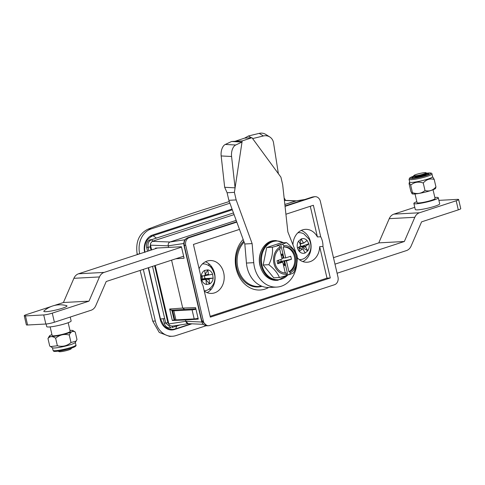 <?xml version="1.0" encoding="UTF-8"?>
<svg xmlns="http://www.w3.org/2000/svg" width="485" height="485" viewBox="0 0 485 485"><rect width="100%" height="100%" fill="white"/><g stroke="black" fill="none" stroke-linecap="round" stroke-linejoin="round"><path stroke-width="0.73" d="M199.086 268.781A16.454 13.362 -93.1 0 1 209.956 260.536A16.454 13.362 -93.1 0 1 223.688 272.77A16.454 13.362 -93.1 0 1 211.715 293.401A16.454 13.362 -93.1 0 1 204.288 291.127M292.94 244.779A16.454 13.362 -93.1 0 1 305.423 229.35A16.454 13.362 -93.1 0 1 317.414 236.941L320.7 236.765A16.454 13.362 -93.1 0 1 322.44 241.415A16.454 13.362 -93.1 0 1 322.962 246.465L319.67 246.641L327.005 278.141L330.291 277.966L210.344 317.142L203.009 285.641A16.454 13.362 -93.1 0 1 201.269 280.991A16.454 13.362 -93.1 0 1 200.754 275.941L193.424 244.44L239.487 229.393M207.095 292.655A16.454 13.362 86.9 0 0 214.552 273.261A16.454 13.362 86.9 0 0 205.446 261.773M319.67 246.641A16.454 13.362 -93.1 0 1 307.181 262.221A16.454 13.362 -93.1 0 1 297.226 257.614M302.84 261.573A16.454 13.362 86.9 0 0 310.57 242.045A16.454 13.362 86.9 0 0 301.179 230.454M268.635 287.502A28.682 23.292 -93.1 0 1 236.171 268.69A28.682 23.292 -93.1 0 1 243.161 239.451M243.785 241.172A25.547 20.746 86.9 0 0 236.789 267.993A25.547 20.746 86.9 0 0 258.105 286.987A25.547 20.746 86.9 0 0 262.021 286.308M255.262 286.896A25.547 20.746 86.9 0 0 256.377 286.605M169.659 309.006L182.736 308.072L171.581 260.154L182.736 308.072L184.312 309.188L182.736 308.072L195.594 307.617L198.274 319.118L185.5 319.954L187.568 319.275L185.5 319.954L185.816 321.306L185.5 319.954L172.333 320.506L169.659 309.006L171.235 310.121M285.053 206.361L314.056 196.886A6.269 5.093 -93.1 0 1 315.135 196.686A6.269 5.093 -93.1 0 1 320.361 201.348L337.984 277.08A6.269 5.093 -93.1 0 1 334.498 284.737L209.659 325.514A6.269 5.093 -93.1 0 1 208.58 325.714A6.269 5.093 -93.1 0 1 203.348 321.058L185.725 245.325A6.269 5.093 -93.1 0 1 189.211 237.662L236.825 222.112M203.373 324.332L188.228 323.64L185.816 321.306C186.398 323.089 187.446 323.828 188.968 323.543L188.635 323.622M327.005 278.141L210.15 316.305M310.279 206.27L317.414 236.941M320.7 236.765L313.371 205.264L285.92 214.231M330.291 277.966L322.962 246.465M151.605 249.92L150.502 245.174L168.246 245.828C167.98 243.949 168.562 242.67 169.992 241.997L236.189 220.372L169.992 241.997C168.562 242.67 167.98 243.949 168.246 245.828L168.568 247.186L168.246 245.828L183.779 243.5M304.695 199.529L295.662 200.948L284.847 204.482L296.329 200.845M175.831 258.772L184.1 258.232L181.426 246.726L155.491 248.114L155.606 248.611M182.93 256.45L183.676 256.401M244.137 242.124A25.074 20.364 86.9 0 0 237.892 267.829A25.074 20.364 86.9 0 0 258.814 286.477A25.074 20.364 86.9 0 0 261.263 286.162L261.518 286.108M458.295 209.866L456.185 200.772A6.269 0.782 -13.1 0 0 458.634 199.547L460.75 208.635A6.269 0.782 166.9 0 1 458.295 209.866L421.58 221.857L411.104 246.059A9.403 7.639 86.9 0 1 406.454 250.587L337.093 273.243M458.634 199.547A6.269 0.782 -13.1 0 0 457.428 199.371L439.161 200.347A6.269 0.782 -13.1 0 0 438.895 200.366M414.814 217.298L389.243 218.662A9.403 7.639 -93.1 0 1 393.893 214.134L419.464 212.769A9.403 7.639 86.9 0 0 414.814 217.298L404.344 241.5L334.977 264.155M389.243 218.662L378.773 242.87L404.344 241.5M378.773 242.87L333.468 257.662M414.766 207.319L393.893 214.134M173.484 309.988A6.269 0.782 -13.1 0 0 172.599 310.63A6.269 0.782 -13.1 0 0 173.812 310.812L192.078 309.836A6.269 0.782 -13.1 0 0 195.976 309.254M173.812 310.812L175.928 319.9A6.269 0.782 166.9 0 1 174.715 319.718L172.599 310.63M198.092 318.342A6.269 0.782 166.9 0 1 194.188 318.924L192.078 309.836M175.928 319.9L194.188 318.924M456.185 200.772L419.464 212.769M137.225 254.613L137.14 254.11C135.46 241.766 139.122 233.424 148.137 229.096C163.833 223.058 181.451 216.843 200.996 210.46L229.302 201.517M208.829 263.737A25.226 20.485 86.9 0 0 208.993 265.816M206.125 325.738L175.952 335.596A20.497 16.648 -93.1 0 1 172.436 336.257L169.598 336.408L159.244 332.431L152.745 321.155L140.11 270.436M172.436 336.257A20.497 16.648 -93.1 0 1 155.333 321.015L143.317 269.387M139.692 253.807A20.497 16.648 -93.1 0 1 151.132 228.932L229.914 203.203M284.131 197.959A20.497 16.648 -93.1 0 1 285.55 200.36M144.621 252.2A14.192 11.525 -93.1 0 1 152.551 235.031L232.054 209.059M150.823 236.741L151.647 235.377M173.588 329.303L174.533 329.503A14.192 11.525 -93.1 0 1 172.096 329.958A14.192 11.525 -93.1 0 1 160.256 319.409L148.246 267.781M191.951 323.81L174.533 329.503M297.529 248.162L297.517 248.168A7.366 5.984 -93.1 0 1 298.639 241.051L300.7 244.846L300.567 245.707L297.529 248.162L298.245 249.945L299.3 251.46L302.355 248.999L299.239 248.502L298.742 247.18M297.869 232.794A13.477 10.943 -93.1 0 1 303.931 233.928L309.181 239.311C312.437 246.519 311.109 252.691 305.21 257.832A13.477 10.943 -93.1 0 1 299.306 259.608M300.633 245.64L300.93 246.186L301.846 246.325L305.829 246.198L308.878 243.737L307.09 240.445L304.04 242.906L303.337 242.718L301.276 238.929A7.366 5.984 -93.1 0 1 307.078 240.457M308.866 243.743A7.366 5.984 -93.1 0 1 307.757 250.854L305.126 252.988A7.366 5.984 -93.1 0 1 299.318 251.448M307.757 250.854L305.695 247.059L301.931 247.089L307.757 250.866M305.829 246.198L305.695 247.059M302.064 246.222L308.878 243.737M301.846 246.325L301.749 246.95L300.827 246.816L299.548 247.847L299.76 248.55L299.251 248.417M303.058 249.181L302.355 248.999L303.058 249.181L305.12 252.976M299.239 248.502L299.3 251.46M298.639 241.051L301.264 238.917L300.015 243.561L304.04 242.906M300.718 243.749L299.985 243.706L300.494 243.84L300.057 244.579M286.144 275.183L289.612 274.552L290.157 273.006A14.314 11.628 86.9 0 0 296.323 256.304A14.314 11.628 86.9 0 0 283.804 245.707L282.561 244.258L286.483 242.621L280.833 242.924L266.702 247.538L263.161 264.992L273.752 277.832L279.402 277.529L285.944 275.753L286.483 274.207L286.186 272.922L285.489 272.958M289.612 274.552L293.534 272.916C296.547 267.047 297.723 261.227 297.075 255.462C295.42 251.121 291.885 246.841 286.483 242.621M281.573 262.185L278.796 262.167L281.239 261.366L291.436 259.281L290.733 256.25L285.713 257.893L283.889 257.99L280.718 244.355L277.044 245.555L278.893 245.458L280.136 246.907L280.433 248.193A13.01 10.567 86.9 0 0 274.989 263.276A13.01 10.567 86.9 0 0 285.841 272.946A13.01 10.567 86.9 0 0 286.186 272.922M281.385 256.262L282.306 254.007L280.96 254.449M281.809 258.075L283.185 257.796M287.769 274.649L284.592 261.021L281.239 261.366L280.809 259.493M282.306 254.007L283.276 258.19L283.889 257.99M283.276 258.19L281.852 258.262M283.889 247.004A13.01 10.567 86.9 0 1 294.48 257.105A13.01 10.567 86.9 0 1 288.945 271.77L289.86 271.721A13.01 10.567 86.9 0 0 295.353 256.844A13.01 10.567 86.9 0 0 284.452 246.968A13.01 10.567 86.9 0 0 284.101 246.992L283.191 247.041L285.713 257.893M288.945 271.77L286.423 260.918L291.436 259.281M284.592 261.021L286.423 260.918M283.98 261.221L284.956 265.398L283.022 263.3M281.239 261.366L281.973 262.161M283.616 265.835L284.956 265.398M278.36 260.293L278.796 262.167L277.729 263.761L282.749 262.118L281.536 262.015M279.627 248.714L282.046 259.093L277.026 260.73L277.729 263.761M282.749 262.118L285.271 272.958M280.136 246.907A14.314 11.628 86.9 0 0 273.964 263.61A14.314 11.628 86.9 0 0 286.483 274.207M278.893 245.458L272.352 247.235C273.025 252.903 271.842 258.723 268.811 264.689C274.152 268.835 277.681 273.116 279.402 277.529M268.811 264.689L263.161 264.992M272.352 247.235L266.702 247.538M280.718 244.355L282.561 244.258M284.101 246.992L283.804 245.707M290.157 273.006L289.86 271.721M252.594 138.558L251.976 137.716L242.191 140.911L234.407 192.357L236.165 199.923L252.127 243.603L253.746 262.67A26.645 21.637 86.9 0 0 276.705 287.09A26.645 21.637 86.9 0 0 281.276 286.235A26.645 21.637 86.9 0 0 296.85 263.391M295.923 252.994A26.645 21.637 86.9 0 0 294.722 249.284L287.866 231.927L282.676 184.73L280.918 177.171L251.976 137.716L244.67 138.104L234.995 141.293L231.606 141.487L225.301 144.451L235.71 145.003A9.403 5.226 93 0 0 231.581 156.497L235.079 187.84L224.67 187.283L227.101 192.751L234.407 192.357L242.191 140.911L234.885 141.299M235.71 145.003L242.015 142.038L231.606 141.487M231.581 156.497L221.172 155.946A9.403 5.226 -87 0 1 225.301 144.451M221.172 155.946L224.67 187.283M227.101 192.751L228.859 200.311L244.816 243.991L246.441 263.058A26.645 21.637 86.9 0 0 269.399 287.478L276.705 287.09M236.165 199.923L228.859 200.311M252.127 243.603L244.816 243.991M278.936 262.118L278.499 260.251M280.918 177.171L278.384 173.697L273.534 142.796A9.403 8.663 122.2 0 0 269.781 136.964A9.403 8.663 122.2 0 0 263.367 135.97L259.233 133.369L248.484 135.97L244.67 138.104M259.233 133.369A9.403 8.663 -57.8 0 1 265.647 134.357L269.781 136.964M248.484 135.97L251.309 137.752M263.367 135.97L252.618 138.571L278.36 173.678M184.991 239.742L169.992 241.997L152.242 241.342L234.085 214.612M152.242 241.342L150.477 243.518L150.502 245.174M152.532 266.38L165.725 323.065L167.858 322.616L169.526 325.362L171.975 326.162M169.526 325.362L168.828 323.932L155.23 265.495M164.263 323.143A6.269 5.093 86.9 0 0 169.495 327.805L170.956 327.727L165.725 323.065L164.263 323.143L163.269 318.863M152.854 241.142L151.587 239.675L150.126 239.754A6.269 5.093 86.9 0 0 146.64 247.411L147.531 251.248M174.697 319.645L174.121 319.924L171.799 309.933M174.121 319.924L172.333 320.506M51.064 306.55L26.705 314.504A6.269 0.782 -13.1 0 0 24.25 315.735A6.269 0.782 -13.1 0 0 25.462 315.911L43.723 314.935A6.269 0.782 -13.1 0 0 52.277 313.14L88.991 301.149L99.467 276.941L73.896 278.311A9.403 7.639 -93.1 0 1 78.546 273.782L157.577 247.968M52.277 313.14L54.387 322.228A6.269 0.782 166.9 0 1 45.839 324.022L43.723 314.935M78.546 273.782L104.117 272.412A9.403 7.639 86.9 0 0 99.467 276.941M54.217 305.52L63.42 302.513L73.896 278.311M63.42 302.513L88.991 301.149M25.462 315.911L27.572 324.998A6.269 0.782 166.9 0 1 26.366 324.823L24.25 315.735M54.387 322.228L91.107 310.236A9.403 7.639 86.9 0 0 95.757 305.708L106.227 281.5L183.633 256.219M104.117 272.412L181.517 247.132M27.572 324.998L45.839 324.022M201.275 278.19L201.724 280.094L205.367 279.463L202.469 279.087L202.112 276.147L201.214 276.22L201.275 278.19M202.451 263.925A13.477 10.943 -93.1 0 1 207.913 265.137C210.836 266.132 213.133 269.618 214.806 275.589C215.388 281.136 213.521 285.616 209.193 289.042A13.477 10.943 -93.1 0 1 204.215 290.818M213.145 278.111L212.63 274.231L205.21 275.607L204.537 276.22L204.785 278.105L205.598 278.535L213.133 278.111A7.366 5.984 -93.1 0 1 209.684 283.919L206.543 284.465A7.366 5.984 -93.1 0 1 201.742 280.094L202.5 279.075L205.488 279.457L205.949 279.99L206.543 284.465M209.684 283.919L209.09 279.445L205.422 279.208L209.684 283.937M205.84 278.505L209.508 278.742L213.133 278.111M209.508 278.742L209.09 279.445M205.598 278.535L205.294 279.045L204.476 278.62L202.948 278.887L202.924 279.457L202.5 279.075M202.112 276.147L204.864 275.583L205.27 274.88L204.676 270.394L207.816 269.848L205.21 274.437M202.087 276.165L204.864 275.583L201.214 276.22A7.366 5.984 -93.1 0 1 204.676 270.406M204.87 275.05L208.417 274.334L207.822 269.86A7.366 5.984 -93.1 0 1 212.618 274.237L205.452 275.583M208.417 274.334L208.999 274.862M202.415 275.638L202.578 276.098L204.24 275.716M204.791 275.225L205.21 275.607M424.836 172.642A6.269 0.782 -13.1 0 0 418.3 173.848A6.269 0.782 -13.1 0 0 413.863 175.558A6.269 0.782 -13.1 0 0 415.045 175.843A6.269 0.782 -13.1 0 0 422.308 174.436A6.269 0.782 -13.1 0 0 425.975 172.739A6.269 0.782 -13.1 0 0 424.836 172.642M413.863 175.558L413.202 176.601L414.608 176.807C419.592 176.11 423.544 175 426.454 173.478C423.654 175.309 419.555 176.734 414.172 177.752A7.839 0.976 166.9 0 0 415.014 177.686L423.635 175.709L427.461 173.648M413.59 176.837L420.883 175.643L426.454 173.478M415.033 193.951L417.07 202.694A9.245 1.152 -13.1 0 0 418.852 202.954A9.245 1.152 -13.1 0 0 429.037 201.032A9.245 1.152 -13.1 0 0 435.081 198.498L433.044 189.762M416.827 201.669A12.537 1.558 -13.1 0 0 413.863 203.439A12.537 1.558 -13.1 0 0 416.282 203.797A12.537 1.558 -13.1 0 0 430.092 201.19A12.537 1.558 -13.1 0 0 438.288 197.753A12.537 1.558 -13.1 0 0 435.87 197.401A12.537 1.558 -13.1 0 0 434.845 197.474M413.863 203.439L415.275 209.496A12.537 1.558 -13.1 0 0 417.694 209.853A12.537 1.558 -13.1 0 0 431.498 207.247A12.537 1.558 -13.1 0 0 439.695 203.815L438.288 197.753M427.303 173.545A8.621 1.073 166.9 0 1 425.127 175.552A8.621 1.073 166.9 0 1 413.566 177.953A8.621 1.073 166.9 0 1 413.256 176.764A8.621 1.073 -13.1 0 0 413.566 177.953A8.621 1.073 -13.1 0 0 425.127 175.552A8.621 1.073 -13.1 0 0 427.303 173.545M412.129 193.818L412.117 193.812A12.143 1.51 166.9 0 1 412.117 193.812L412.444 192.66C417.215 194.303 421.398 193.576 424.999 190.496C429.201 191.666 432.85 190.478 435.948 186.919L435.597 188.356A12.143 1.51 166.9 0 1 427 191.666A12.143 1.51 166.9 0 1 414.336 194A12.143 1.51 166.9 0 1 412.129 193.818L410.843 191.254L409.097 183.754L409.237 182.651L410.698 185.161C414.293 182.081 418.482 181.36 423.253 182.997C426.357 179.438 430.007 178.244 434.208 179.42L432.565 176.637M409.055 179.329L409.692 182.057A11.755 1.461 -13.1 0 0 411.959 182.39A11.755 1.461 -13.1 0 0 424.908 179.947A11.755 1.461 -13.1 0 0 432.59 176.728L431.953 174A11.755 1.461 166.9 0 1 424.272 177.219A11.755 1.461 166.9 0 1 411.328 179.662A11.755 1.461 166.9 0 1 409.055 179.329L409.722 177.916L413.408 176.273M412.444 192.66L410.698 185.161M435.948 186.919L434.208 179.42M424.999 190.496L423.253 182.997M51.956 334.608A12.143 1.51 -13.1 0 0 49.403 336.014A12.143 1.51 -13.1 0 0 56.011 336.044A12.143 1.51 -13.1 0 0 68.215 333.104A12.143 1.51 -13.1 0 0 72.871 330.552A12.143 1.51 -13.1 0 0 69.967 330.418M49.403 336.014L47.973 338.536C49.955 336.075 52.507 335.984 55.636 338.263C59.588 334.82 64.135 333.741 69.264 335.014L71.01 342.513C67.057 345.95 62.517 347.036 57.382 345.763L50.555 346.581L49.719 346.035L47.973 338.536M69.264 335.014C70.707 331.655 72.695 330.661 75.236 332.037L76.982 339.536L75.26 342.513A11.755 1.461 166.9 0 1 58.861 347.472A11.755 1.461 166.9 0 1 52.544 347.8L50.555 346.581M55.636 338.263L57.382 345.763M76.151 341.1L71.01 342.513M75.236 332.037L72.871 330.552M71.592 348.097L71.137 348.812A6.269 0.782 166.9 0 1 69.664 349.6A6.269 0.782 166.9 0 1 63.365 351.286A6.269 0.782 166.9 0 1 59.024 351.631L58.297 351.188M66.936 349.461L59.497 351.013M68.173 322.701L70.186 331.37A9.245 1.152 166.9 0 1 67.973 332.686A9.245 1.152 166.9 0 1 58.145 335.274A9.245 1.152 166.9 0 1 52.174 335.565L50.155 326.896M70.234 317.051L71.137 320.931A12.537 1.558 166.9 0 1 68.136 322.719A12.537 1.558 166.9 0 1 54.805 326.223A12.537 1.558 166.9 0 1 46.712 326.617L46.105 324.004M64.147 307.623A11.913 1.479 166.9 0 1 50.294 311.158A11.913 1.479 166.9 0 1 44.014 310.94A24.201 24.201 0 0 1 66.639 305.677A11.913 1.479 166.9 0 1 64.147 307.623M211.393 267.975A15.514 12.598 -93.1 0 1 210.927 265.804M312.346 197.049L314.056 196.886M189.211 237.662L187.75 237.741L236.692 221.754M285.01 205.973L312.595 196.965L285.01 205.955M202.203 320.785L201.887 321.131L184.264 245.398C183.7 241.627 184.864 239.075 187.75 237.741L187.471 237.844M201.875 322.034L185.816 321.306L168.828 323.932M203.348 321.058L201.887 321.131L207.119 325.793C204.324 325.714 202.475 324.144 201.584 321.088L183.96 245.355C183.397 241.657 184.615 239.129 187.616 237.765L236.686 221.742M185.725 245.325L184.264 245.398L184.579 245.052M284.404 200.438L295.662 200.948L304.531 199.584M152.745 321.155L155.333 321.015M137.14 254.11L139.092 254.007M151.132 228.932L148.137 229.096M156.437 238.093L153.102 235.698L232.333 209.817M164.682 318.572L160.468 318.997L148.531 267.684M176.94 325.938L175.564 328.86L172.824 329.376C167.186 329.303 164.554 326.332 163.997 325.69L160.468 318.997M283.428 242.785A19.388 15.744 86.9 0 0 266.762 245.543A19.388 15.744 86.9 0 0 262.021 265.331A19.388 15.744 86.9 0 0 288.096 274.631M288.46 274.613L277.863 280.281A19.903 16.163 -93.1 0 1 261.257 265.483A19.903 16.163 -93.1 0 1 275.741 240.53L274.583 240.59A19.903 16.163 86.9 0 0 260.106 265.544A19.903 16.163 86.9 0 0 276.711 280.342C268.369 280.106 262.791 275.165 259.984 265.525C256.904 253.819 264.549 240.712 274.583 240.59M253.746 262.67L246.441 263.058M150.477 243.518L150.235 246.883L148.101 247.332C147.537 243.561 148.695 241.009 151.587 239.675L233.473 212.933M146.64 247.411L148.101 247.332L148.907 250.8M150.235 246.883L150.993 250.121M154.618 265.695L167.858 322.616M172.593 325.962L172.029 327.527L179.935 324.962M413.396 176.291A10.815 1.346 -13.1 0 0 411.85 178.516A10.815 1.346 -13.1 0 0 426.594 175.418A10.815 1.346 -13.1 0 0 428.74 172.999A10.815 1.346 -13.1 0 0 426.721 173.194M424.963 174.26A11.755 1.461 166.9 0 1 425.581 174.157M53.047 350.37A11.755 1.461 -13.1 0 0 59.491 350.2A11.755 1.461 -13.1 0 0 75.945 345.041C76.418 345.672 75.672 346.423 73.708 347.296C70.076 348.745 65.523 349.958 60.043 350.928C51.64 351.916 54.338 351.243 53.047 350.37L52.435 347.733M74.92 345.938A10.815 1.346 166.9 0 1 71.356 348.163A10.815 1.346 166.9 0 1 60.104 350.91M313.674 196.764L315.135 196.686M207.119 325.793L208.58 325.714M195.873 308.818L170.981 310.17M254.122 286.726L258.814 286.477M211.302 289.169L208.817 289.296M191.138 323.774L175.564 328.86M153.102 235.698C146.379 238.796 143.663 244.349 144.96 252.352M299.366 248.375L302.695 248.902M300.385 243.876L303.871 242.991M277.863 280.281L276.711 280.342M284.01 242.755L275.741 240.53M171.641 326.241L188.429 323.653M284.386 200.305L296.196 200.838M425.975 172.739L427.461 173.642M412.777 177.492L413.65 176.698M430.783 218.85A24.201 24.201 0 0 0 433.936 217.82M431.953 174C432.123 173.224 431.104 172.878 428.904 172.969L426.703 173.181M409.673 181.966L409.237 182.651M75.327 342.404L75.945 345.041M214.091 271.6L213.703 271.624"/></g></svg>
